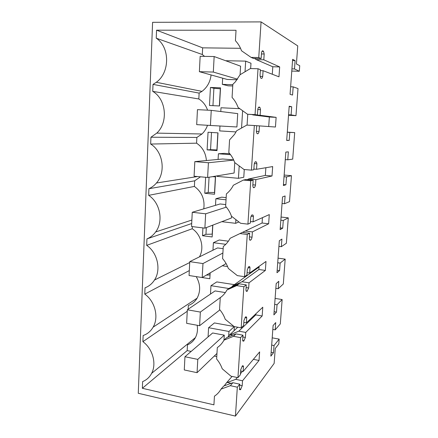 <?xml version="1.0" encoding="UTF-8"?>
<svg xmlns="http://www.w3.org/2000/svg" width="438" height="438" viewBox="0 0 438 438"><rect width="100%" height="100%" fill="white"/><g stroke="black" fill="none" stroke-linecap="round" stroke-linejoin="round"><path stroke-width="0.66" d="M265.877 167.71L265.346 175.408L272.003 175.994L272.666 166.571L256.553 169.282L256.914 163.796L256.476 162.065L255.546 161.693C255.025 161.825 254.577 162.646 254.204 164.168L253.837 169.736L251.434 170.141L254.336 125.531L256.728 125.701L256.356 131.378L256.854 133.344L257.736 133.776C258.256 133.721 258.694 132.96 259.061 131.482L259.427 125.892L275.447 127.02L276.126 117.362L260.134 115.287L260.506 109.648L259.964 107.496L259.148 107.031C258.628 107.003 258.185 107.732 257.807 109.21L257.435 114.937L255.047 114.625L258.026 68.75L260.402 69.664L260.019 75.5L260.632 77.937L261.387 78.446C261.902 78.544 262.34 77.882 262.707 76.447L263.085 70.699L278.979 76.82L279.674 66.915L263.807 59.798L264.196 54.005L263.539 51.355L262.855 50.841C262.335 50.649 261.891 51.273 261.513 52.713L261.13 58.593L258.754 57.531L261.075 21.9L297.752 45.908L296.406 63.964L299.729 65.7L299.313 71.263L291.774 71.071M299.313 71.263L294.495 68.947L295.108 60.63L292.639 59.3L290.071 94.323L292.562 95.062L293.17 86.855L298.01 88.569L295.968 115.67L291.095 114.893L291.697 106.763L289.195 106.226L286.687 140.456L289.206 140.423L289.797 132.396L294.697 132.599L292.704 159.12L287.771 159.81L288.357 151.86L285.833 152.085L283.381 185.542L285.926 184.776L286.507 176.925L291.456 175.682L289.507 201.633L284.519 203.73L285.1 195.961L282.543 196.908L280.145 229.621L282.718 228.149L283.282 220.473L288.286 217.85L286.375 243.249L281.344 246.693L281.908 239.093L279.329 240.736L276.986 272.726L279.575 270.58L280.134 263.074L285.182 259.121L283.309 283.994L278.234 288.73L278.782 281.289L276.186 283.6L273.892 314.889L276.504 312.102L277.046 304.755L282.143 299.537L280.309 323.896L275.19 329.863L275.726 322.582L273.109 325.527L270.865 356.138L273.498 352.738L274.029 345.549L279.165 339.116L278.798 343.956L275.245 348.5L274.139 363.425L235.447 416.1L138.271 393.275L152.594 22.322L261.075 21.9M272.003 175.994L255.869 179.602L248.642 178.95L265.346 175.408M262.45 217.648L262.083 223.019L268.642 223.78L269.288 214.587L253.071 221.842L253.421 216.498L253.065 215.129L252.042 214.894C251.516 215.167 251.067 216.082 250.695 217.642L250.339 223.062L247.924 224.141L250.744 180.746L253.148 180.21L252.786 185.734L253.197 187.3L254.182 187.617C254.702 187.42 255.146 186.561 255.507 185.044L255.869 179.602M268.642 223.78L252.403 231.894L245.285 231.023L262.083 223.019M259.11 266.337L258.891 269.496L265.362 270.432L265.997 261.453L249.676 273.027L250.021 267.826L249.737 266.753L248.981 266.446L247.278 269.699L246.933 274.971L244.508 276.69L247.256 234.461L249.671 233.257L249.315 238.633L249.644 239.865L250.722 240.029C251.248 239.69 251.691 238.743 252.053 237.193L252.403 231.894M265.362 270.432L249.025 282.817L242.017 281.743L258.891 269.496M255.852 313.832L255.776 314.884L262.165 315.979L262.778 307.213L246.37 322.888L246.709 317.818L246.484 316.992L245.658 316.8L243.955 320.381L243.616 325.522L241.185 327.843L243.856 286.737L246.282 284.897L245.937 290.131L246.194 291.089L246.999 291.352L248.685 287.98L249.025 282.817M262.165 315.979L245.74 332.426L238.836 331.166L255.776 314.884M253.372 359.341L259.033 360.463L259.635 351.906L243.15 371.479L243.479 366.54L243.304 365.911L242.422 365.856L240.714 369.754L240.385 374.764L237.944 377.66L240.55 337.627L242.981 335.19L242.647 340.288L242.849 341.016L243.72 341.153L245.406 337.457L245.74 332.426M259.033 360.463L242.532 380.775L235.732 379.33L237.265 377.518M235.447 416.1L237.325 387.187L239.767 384.181L239.444 389.147L239.597 389.689L240.522 389.683L242.209 385.681L242.532 380.775M294.495 68.947L291.938 68.886M295.968 115.67L288.532 115.293M293.17 86.855L290.624 86.768M295.108 60.63L292.546 60.581M237.325 387.187L230.366 385.675L220.982 389.158L223.709 386.031L232.879 382.702L230.366 385.675M258.754 57.531L251.084 57.4L241.513 50.764C240.155 46.904 238.124 43.554 235.425 40.712L236.038 30.271L156.558 30.184L156.24 38.194C170.103 47.107 169.993 72.719 156.3 82.289L153.015 84.381L152.736 91.378C166.281 99.108 168.444 122.531 156.76 133.119L150.935 137.231L150.667 144.047C163.084 151.548 166.106 172.293 156.459 182.996C154.313 185.52 151.794 187.431 148.909 188.718L148.652 195.359C160.188 202.701 163.724 221.431 155.638 231.97C153.311 235.162 150.409 237.467 146.938 238.896L146.686 245.368C157.527 252.595 161.365 269.786 154.483 280.035C152.09 283.742 148.936 286.332 145.016 287.81L144.77 294.122C155.041 301.262 159.06 317.254 153.114 327.17C150.732 331.265 147.409 334.046 143.138 335.513L142.898 341.667C152.698 348.752 156.826 363.786 151.619 373.346C149.544 377.277 146.549 380.025 142.624 381.597L142.355 388.292L213.925 404.832L214.439 396.171C217.16 394.403 219.345 392.065 220.982 389.158M261.13 58.593L253.547 58.457L251.084 57.4M261.431 53.962L264.196 54.005M254.626 58.478L256.329 59.661L263.807 59.798M279.674 66.915L272.803 66.762L256.329 59.661M272.803 66.762L272.288 74.241M263.085 70.699L260.342 70.627M262.707 76.447L260.134 76.371M258.026 68.75L250.383 68.563L240.062 74.728L235.452 81.725L232.846 84.342L232.074 97.444C234.735 100.302 236.734 103.642 238.075 107.447L247.497 114.236L255.047 114.625M257.435 114.937L247.497 114.236M257.79 109.516L260.506 109.648M252.458 114.679L260.134 115.287M276.126 117.362L269.354 117.006L252.77 114.904M269.354 117.006L268.702 126.544M259.427 125.892L256.723 125.733M259.061 131.482L256.356 131.318M254.336 125.531L246.813 125.093L236.662 130.754L234.571 134.335L229.567 139.881L228.817 152.621C231.434 155.501 233.405 158.819 234.73 162.58L244.01 169.506L251.434 170.141M254.352 163.588L256.914 163.796M256.553 169.282L253.881 169.057M255.507 185.044L252.846 184.798M247.24 179.673L248.642 178.95M253.148 180.21L245.827 179.542L243.342 180.073L250.744 180.746M247.924 224.141L240.615 223.281L231.478 216.219C230.169 212.507 228.225 209.205 225.647 206.314L226.38 193.914C228.937 191.86 231.056 189.358 232.737 186.407L233.355 185.247L243.342 180.073M251.111 216.241L253.421 216.498M253.071 221.842L250.437 221.535M252.053 237.193L249.436 236.865M242.482 232.37L245.285 231.023M249.671 233.257L242.46 232.37L239.964 233.558L247.256 234.461M244.508 276.69L237.314 275.611L228.308 268.428C227.021 264.766 225.105 261.481 222.564 258.573L223.276 246.506C226.128 244.322 228.417 241.579 230.136 238.283L239.964 233.558M247.996 267.53L250.021 267.826M249.676 273.027L247.087 272.644M248.685 287.98L246.107 287.574M234.691 285.795L233.366 285.587L242.017 281.743M231.593 287.169L232.447 286.025L233.366 285.587M241.185 327.843L234.095 326.562L225.225 319.264C223.955 315.65 222.066 312.382 219.558 309.463L220.254 297.709C223.062 295.672 225.313 293.071 227.004 289.907L229.726 287.969L239.181 283.802L236.679 285.62L243.856 286.737M246.282 284.897L239.181 283.802M227.004 289.907L236.679 285.62M244.984 317.523L246.709 317.818M246.37 322.888L243.818 322.439M245.406 337.457L242.866 336.986M232.939 335.141L230.311 334.648L238.836 331.166M227.727 337.265L229.403 335.081L230.311 334.648M237.944 377.66L230.963 376.182L222.219 368.774C220.966 365.21 219.104 361.963 216.629 359.034L217.308 347.58C220.073 345.681 222.29 343.217 223.955 340.184L226.676 337.632L235.989 333.893L233.481 336.307L240.55 337.627M242.981 335.19L235.989 333.893M223.955 340.184L233.481 336.307M242.077 366.256L243.479 366.54M243.15 371.479L240.637 370.959M242.482 371.342L240.451 373.745M242.209 385.681L239.706 385.139M231.231 383.316L227.333 382.473L235.732 379.33M224.163 385.922L226.441 382.894L227.333 382.473M239.767 384.181L232.879 382.702M279.165 339.116L272.206 337.84M274.029 345.549L271.675 345.106M273.498 352.738L271.149 352.289M275.19 329.863L272.825 329.436M282.143 299.537L275.097 298.415M277.046 304.755L274.664 304.366M276.504 312.102L274.122 311.703M278.234 288.73L275.836 288.357M285.182 259.121L278.053 258.157M280.134 263.074L277.714 262.74M279.575 270.58L277.166 270.241M281.344 246.693L278.918 246.38M288.286 217.85L281.07 217.045M283.282 220.473L280.835 220.199M282.718 228.149L280.276 227.864M284.519 203.73L282.061 203.478M291.456 175.682L284.147 175.052M286.507 176.925L284.027 176.711M285.926 184.776L283.452 184.546M287.771 159.81L285.28 159.618M294.697 132.599L287.295 132.15M289.797 132.396L287.29 132.243M289.206 140.423L286.698 140.259M291.697 106.763L289.168 106.648M291.095 114.893L288.571 114.761M232.08 376.423L226.441 382.894M142.355 388.292L187.174 350.603L191.171 351.407M214.275 356.05L216.777 356.554M197.171 325.259C197.91 329.77 197.324 333.887 195.408 337.61C193.563 341.016 190.913 343.43 187.464 344.859L187.174 350.603M187.25 311.276L142.898 341.667M196.224 276.624C200.445 284.054 200.741 291.237 197.116 298.168C195.009 301.7 192.079 304.131 188.34 305.456L188.148 309.228M189.309 270.596L144.77 294.122M199.432 256.871C204.584 248.001 201.141 234.5 192.238 228.74L146.686 245.368M146.938 238.896L191.691 223.539M192.348 226.605L192.238 228.74M203.774 208.838C204.979 199.405 201.847 191.932 194.39 186.424L148.652 195.359M148.909 188.718L194.675 180.817L194.39 186.424M206.402 160.532C205.783 152.982 202.509 147.195 196.585 143.177L150.667 144.047M194.675 180.817L200.473 176.815M150.935 137.231L196.876 137.444L196.585 143.177M153.015 84.381L199.131 93.108L198.83 98.966L152.736 91.378M198.83 98.966C202.947 101.55 205.86 105.284 207.574 110.162M207.519 125.284C206.32 128.706 204.469 131.608 201.956 133.99L196.876 137.444M156.558 30.184L202.646 47.846L202.307 54.526L156.24 38.194M202.307 54.526L204.579 56.376M211.089 74.953C210.245 81.917 207.212 87.392 201.989 91.372L199.131 93.108M240.528 48.306L202.646 47.846M232.447 286.025L259.061 267.054M229.403 335.081L237.785 327.23M199.378 71.69L213.317 72.062L214.155 56.54L200.155 56.299L199.378 71.69L227.256 79.459L237.035 79.76M240.084 74.712L240.604 66.176L214.155 56.54M212.835 225.11L212.167 236.958L202.509 235.721L205.953 234.308L212.326 234.149M202.925 227.908L202.509 235.721M233.985 326.474L214.423 322.937L208.587 327.717L208.072 336.91M234.089 330.695L234.346 326.611M234.385 284.645L216.799 281.913L210.963 285.675L210.486 294.046M209.961 96.502L209.479 105.492L219.509 105.969L220.528 87.835L210.448 87.469L209.961 96.502M247.076 125.109L247.76 114.269M207.108 149.862L217.007 150.601L218.004 132.867L208.05 132.232L207.108 149.862L210.558 149.692L211.494 132.451M210.158 272.89L209.829 278.749L200.319 277.254M229.83 153.793L224.24 153.366L218.403 153.771L218.086 159.432M217.16 175.868L217.128 176.377L238.436 178.31L243.78 177.253L244.273 169.528M212.583 176.64L215.534 176.908L214.565 194.253L204.781 193.257L208.231 192.452L214.664 192.501M205.636 177.291L204.781 193.257M228.379 241.185L219.224 239.997L213.388 242.69L212.961 250.197M226.161 197.62L221.705 197.16L215.868 198.732L215.496 205.34M250.651 68.574L250.985 63.242L245.685 61.123L225.641 60.729M222.674 78.183L222.323 84.364L228.149 85.821L232.753 85.979M223.982 340.156L224.283 335.152L212.654 332.979L184.951 356.746L184.283 369.951L197.067 372.678L197.79 359.379L184.951 356.746M225.351 292.584L215.074 290.925L187.327 309.786L186.643 323.321L199.608 325.708L200.347 312.07L187.327 309.786M223.145 248.685L217.555 247.935L189.764 261.645L189.063 275.518L202.208 277.544L202.969 263.561L189.764 261.645M225.751 204.579L220.084 203.971L192.26 212.271L191.543 226.506L204.88 228.149L205.657 213.804L192.26 212.271M204.88 228.149L231.39 218.02L231.499 216.235M233.635 159.87L222.674 158.999L194.822 161.627L194.083 176.229L207.617 177.472L208.417 162.75L194.822 161.627M207.617 177.472L234.122 173.021L234.752 162.597M210.432 125.46L236.914 126.976L237.724 113.623L211.247 110.349L197.456 109.653L196.695 124.638L210.432 125.46L211.247 110.349M222.323 84.364L232.824 84.72M245.028 71.761L245.685 61.123M206.32 227.601L205.953 234.308M228.68 336.105L228.964 331.478L208.587 327.717M228.964 331.478L234.286 326.6M228.948 288.522L210.963 285.675M210.448 87.469L213.903 88.241L212.95 105.657M213.903 88.241L220.473 88.821M241.552 128.027L242.619 110.721M219.975 126.007L219.695 130.902L236.049 131.926M239.783 108.679L221.004 107.764L220.79 111.526M217.045 149.955L210.558 149.692M210.043 274.927L206.347 275.119M230.541 154.702L218.403 153.771M238.436 178.31L239.203 165.92M209.057 177.231L208.231 192.452M222.301 265.767L227.574 266.534M225.767 244.316L213.388 242.69M221.809 221.683L235.655 223.32L235.885 219.624M235.655 223.32L238.907 221.962M226.03 199.794L215.868 198.732M212.698 225.165L212.195 234.133M220.336 88.815L219.372 105.963M217.867 132.856L216.909 149.944M210.021 272.967L209.911 274.905M215.403 176.897L214.527 192.485M213.317 72.062L237.467 79.168M208.417 162.75L233.739 160.094M205.657 213.804L226.358 207.136M202.208 277.544L226.096 263.545M202.969 263.561L222.887 253.022M199.608 325.708L219.898 309.863M200.347 312.07L221.737 296.537M197.067 372.678L216.958 353.455M197.79 359.379L224.283 335.152M262.488 50.835L262.855 50.841M263.2 51.011L262.263 51M259.499 107.091L258.902 107.064M257.27 133.749L257.736 133.776M253.361 187.541L254.182 187.617M253.832 187.71L253.547 187.688M249.66 239.898L250.722 240.029M250.372 240.221L249.852 240.155M246.107 290.87L247.355 291.067M246.999 291.352L246.282 291.237M242.69 340.523L244.076 340.786M243.72 341.153L242.838 340.988M224.409 385.643L224.776 385.719M239.455 388.922L240.878 389.229M240.522 389.683L239.515 389.459M262.017 51.334L263.539 51.355M258.508 107.43L259.964 107.496M255.124 161.956L256.476 162.065M251.872 214.998L253.071 215.129M248.74 266.611L249.737 266.753M245.614 316.844L246.484 316.992M242.521 365.752L243.304 365.911M195.408 337.61L151.619 373.346M197.116 298.168L153.114 327.17M189.72 262.537L154.483 280.035M191.866 220.04L155.638 231.97M197.522 176.547L156.459 182.996M201.951 133.99L156.76 133.119M201.984 91.372L156.3 82.289"/></g></svg>
